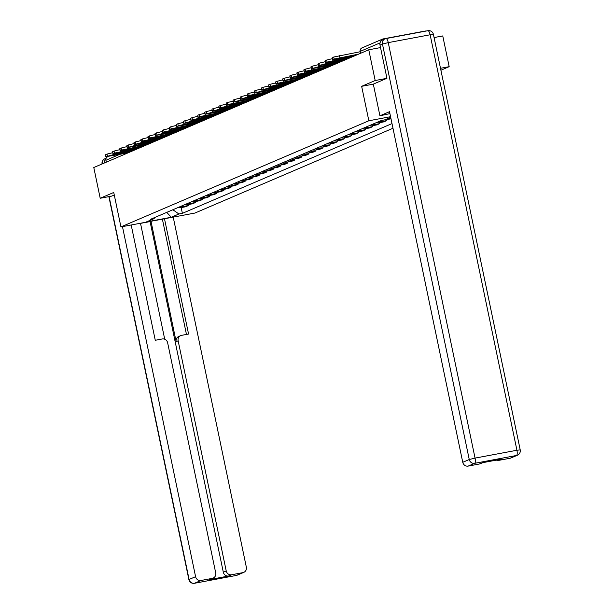 <?xml version="1.0" encoding="UTF-8"?>
<svg xmlns="http://www.w3.org/2000/svg" width="614" height="614" viewBox="0 0 614 614"><rect width="100%" height="100%" fill="white"/><g stroke="black" fill="none" stroke-linecap="round" stroke-linejoin="round"><path stroke-width="0.92" d="M440.898 70.219L449.179 66.673L442.755 35.934L434.075 37.561M386.805 78.354L375.185 80.526L368.768 49.788L93.788 167.522L100.205 198.261L113.743 192.466L120.935 226.904L194.93 213.05L392.975 128.257M375.185 80.526L361.654 86.321L368.845 120.766L120.935 226.904M426.032 31.053A3.162 3.001 66.8 0 0 425.057 31.068L383.174 38.905A3.162 3.001 66.8 0 0 380.857 41.222M380.526 47.585L368.768 49.788M449.179 66.673L440.499 68.3M100.205 198.261L111.825 196.081M106.276 162.173L105.884 160.285A3.162 3.001 -113.2 0 1 107.596 156.823L108.049 156.631M178.022 207.547A7.276 6.907 66.8 0 0 180.953 207.647L185.466 206.803L188.467 205.521L183.954 206.365A7.276 6.907 -113.2 0 1 181.023 206.266M188.268 204.577L188.467 205.521M185.106 204.508A7.276 6.907 66.8 0 0 188.037 204.615L192.55 203.771L195.551 202.49L191.038 203.334A7.276 6.907 -113.2 0 1 188.107 203.226M195.352 201.538L195.551 202.49M192.19 201.476A7.276 6.907 66.8 0 0 195.129 201.584L199.642 200.74L202.635 199.458L198.122 200.302A7.276 6.907 -113.2 0 1 195.191 200.195M202.436 198.506L202.635 199.458M199.281 198.445A7.276 6.907 66.8 0 0 202.213 198.552L206.726 197.708L209.719 196.419L205.206 197.263A7.276 6.907 -113.2 0 1 202.275 197.163M209.527 195.475L209.719 196.419M206.365 195.413A7.276 6.907 66.8 0 0 209.297 195.513L213.81 194.669L216.811 193.387L212.298 194.231A7.276 6.907 -113.2 0 1 209.359 194.124M216.612 192.443L216.811 193.387M213.449 192.374A7.276 6.907 66.8 0 0 216.381 192.481L220.894 191.637L223.895 190.355L219.382 191.2A7.276 6.907 -113.2 0 1 216.45 191.092M223.696 189.404L223.895 190.355M220.533 189.342A7.276 6.907 66.8 0 0 223.465 189.45L227.978 188.605L230.979 187.316L226.466 188.168A7.276 6.907 -113.2 0 1 223.534 188.061M230.78 186.372L230.979 187.316M227.625 186.311A7.276 6.907 66.8 0 0 230.557 186.418L235.07 185.566L238.063 184.284L233.55 185.129A7.276 6.907 -113.2 0 1 230.618 185.029M237.864 183.34L238.063 184.284M234.709 183.279A7.276 6.907 66.8 0 0 237.641 183.379L242.154 182.535L245.147 181.253L240.634 182.097A7.276 6.907 -113.2 0 1 237.702 181.99M244.955 180.301L245.147 181.253M241.793 180.24A7.276 6.907 66.8 0 0 244.725 180.347L249.238 179.503L252.239 178.221L247.726 179.065A7.276 6.907 -113.2 0 1 244.794 178.958M252.039 177.269L252.239 178.221M248.877 177.208A7.276 6.907 66.8 0 0 251.809 177.316L256.322 176.471L259.323 175.182L254.81 176.026A7.276 6.907 -113.2 0 1 251.878 175.926M259.123 174.238L259.323 175.182M255.961 174.176A7.276 6.907 66.8 0 0 258.893 174.276L263.414 173.432L266.407 172.15L261.894 172.994A7.276 6.907 -113.2 0 1 258.962 172.895M266.207 171.206L266.407 172.15M263.053 171.145A7.276 6.907 66.8 0 0 265.985 171.245L270.498 170.4L273.491 169.119L268.978 169.963A7.276 6.907 -113.2 0 1 266.046 169.855M273.299 168.167L273.491 169.119M270.137 168.106A7.276 6.907 66.8 0 0 273.069 168.213L277.582 167.369L280.583 166.087L276.07 166.931A7.276 6.907 -113.2 0 1 273.13 166.824M280.383 165.135L280.583 166.087M277.221 165.074A7.276 6.907 66.8 0 0 280.153 165.181L284.666 164.337L287.667 163.048L283.154 163.892A7.276 6.907 -113.2 0 1 280.222 163.792M287.467 162.104L287.667 163.048M284.305 162.042A7.276 6.907 66.8 0 0 287.237 162.142L291.75 161.298L294.751 160.016L290.238 160.86A7.276 6.907 -113.2 0 1 287.306 160.753M294.551 159.072L294.751 160.016M291.389 159.003A7.276 6.907 66.8 0 0 294.329 159.11L298.841 158.266L301.835 156.984L297.322 157.829A7.276 6.907 -113.2 0 1 294.39 157.721M301.635 156.033L301.835 156.984M298.481 155.971A7.276 6.907 66.8 0 0 301.413 156.079L305.925 155.235L308.919 153.945L304.406 154.797A7.276 6.907 -113.2 0 1 301.474 154.69M308.727 153.001L308.919 153.945M305.565 152.94A7.276 6.907 66.8 0 0 308.497 153.047L313.01 152.195L316.01 150.914L311.498 151.758A7.276 6.907 -113.2 0 1 308.566 151.658M315.811 149.97L316.01 150.914M312.649 149.908A7.276 6.907 66.8 0 0 315.581 150.008L320.094 149.164L323.094 147.882L318.582 148.726A7.276 6.907 -113.2 0 1 315.65 148.619M322.895 146.93L323.094 147.882M319.733 146.869A7.276 6.907 66.8 0 0 322.665 146.976L327.185 146.132L330.178 144.85L325.666 145.695A7.276 6.907 -113.2 0 1 322.734 145.587M329.979 143.899L330.178 144.85M326.825 143.837A7.276 6.907 66.8 0 0 329.756 143.945L334.269 143.1L337.263 141.811L332.75 142.663A7.276 6.907 -113.2 0 1 329.818 142.555M337.071 140.867L337.263 141.811M333.909 140.806A7.276 6.907 66.8 0 0 336.84 140.905L341.353 140.061L344.354 138.779L339.834 139.624A7.276 6.907 -113.2 0 1 336.902 139.524M344.155 137.835L344.354 138.779M340.993 137.774A7.276 6.907 66.8 0 0 343.924 137.874L348.437 137.029L351.438 135.748L346.925 136.592A7.276 6.907 -113.2 0 1 343.993 136.485M351.239 134.796L351.438 135.748M348.077 134.735A7.276 6.907 66.8 0 0 351.008 134.842L355.521 133.998L358.522 132.716L354.009 133.56A7.276 6.907 -113.2 0 1 351.078 133.453M358.323 131.764L358.522 132.716M355.161 131.703A7.276 6.907 66.8 0 0 358.1 131.81L362.613 130.966L365.606 129.677L361.093 130.521A7.276 6.907 -113.2 0 1 358.162 130.421M365.407 128.733L365.606 129.677M362.252 128.671A7.276 6.907 66.8 0 0 365.184 128.771L369.697 127.927L372.69 126.645L368.177 127.489A7.276 6.907 -113.2 0 1 365.246 127.382M372.498 125.701L372.69 126.645M369.336 125.632A7.276 6.907 66.8 0 0 372.268 125.74L376.781 124.895L379.782 123.614L375.269 124.458A7.276 6.907 -113.2 0 1 372.33 124.35M379.582 122.662L379.782 123.614M376.42 122.6A7.276 6.907 66.8 0 0 379.352 122.708L383.865 121.864L386.866 120.574L382.353 121.426A7.276 6.907 -113.2 0 1 379.421 121.319M386.666 119.63L386.866 120.574M384.963 119.784A7.276 6.907 66.8 0 0 386.436 119.676L391.003 118.809M390.857 118.126L389.437 118.387A7.276 6.907 -113.2 0 1 387.964 118.502M172.872 209.75L178.904 213.994L171.275 217.264L146.408 221.915L154.045 218.653L154.774 217.502M390.688 117.328L384.871 119.822L381.394 120.474L150.568 219.298L154.045 218.653M178.904 213.994L182.381 213.342L392.001 123.598M390.558 116.698L368.845 120.766M373.312 84.141L361.654 86.321M181.184 207.609L182.381 213.342M171.275 217.264L166.755 212.367M131.918 151.197L113.206 154.697L106.084 156.677L127.873 152.924M105.884 156.816L105.462 154.812L106.084 156.677M107.404 156.117L106.982 154.106L105.669 154.674M106.982 154.106L112.738 152.702M128.856 152.51L115.217 154.974M130.943 151.612L117.32 154.168A9.801 0.637 168.2 0 0 115.202 155.02A9.801 0.637 168.2 0 0 115.232 155.058M122.462 226.62L195.59 576.684A4.743 4.505 66.8 0 0 201.001 580.483L212.244 578.38A4.743 4.505 66.8 0 0 213.142 578.104L210.234 579.347A4.743 4.505 -113.2 0 1 209.336 579.624L228.723 575.993A4.743 4.505 -113.2 0 1 223.312 572.194L150.069 221.585L140.514 223.373M150.069 221.585L150.614 221.347M131.189 224.985L155.273 340.279L162.234 338.974A4.743 4.505 66.8 0 1 167.637 342.781L215.714 572.916A4.743 4.505 66.8 0 1 213.142 578.104M223.312 572.194L226.221 570.943A4.743 4.505 66.8 0 0 231.631 574.75L242.875 572.639A4.743 4.505 66.8 0 0 246.344 567.175L173.217 217.118M226.221 570.943L178.144 340.808A4.743 4.505 66.8 0 1 181.614 335.344L188.567 334.047L164.483 218.753M111.679 196.112L114.281 195.029M105.953 158.681A4.743 4.505 66.8 0 0 104.733 162.833M140.491 223.243L164.721 339.235M178.144 340.808L176.149 341.668L150.998 221.278M176.149 341.668A4.743 4.505 -113.2 0 1 178.72 336.472L180.716 335.62M186.472 334.438L162.388 219.144M389.913 113.621L379.928 115.793L389.514 111.687L462.756 462.296L469.249 459.518L382.453 44.039L380.005 45.083L386.943 78.293L373.312 84.126L379.928 115.793M510.042 458.259L516.535 455.473A4.743 4.505 66.8 0 0 517.441 455.204L510.94 457.983A4.743 4.505 -113.2 0 1 510.042 458.259L498.798 460.362A4.743 4.505 -113.2 0 1 496.35 460.116M482.781 462.657L480.309 463.716A4.743 4.505 -113.2 0 1 479.411 463.992L468.167 466.095A4.743 4.505 -113.2 0 1 462.756 462.296M498.798 460.362L501.707 459.118L482.32 462.749L479.411 463.992M380.005 45.083A4.743 4.505 -113.2 0 1 382.576 39.895L385.024 38.843A4.743 4.505 66.8 0 0 382.453 44.039L388.255 42.619L475.052 458.098L516.934 450.262L430.138 34.775L388.255 42.619A4.743 1.451 79.4 0 0 386.022 38.544A4.743 4.743 0 0 0 385.024 38.843A4.743 4.505 66.8 0 1 385.93 38.575A4.743 1.451 79.4 0 1 386.022 38.544L427.897 30.7A4.743 1.451 -100.6 0 0 427.804 30.731L386.122 38.536M139.002 148.158L114.488 153.078L112.968 153.784L116.246 153.4L134.965 149.893M112.968 153.784L112.546 151.773L113.168 153.646M114.488 153.078L114.066 151.075L112.753 151.635M114.066 151.075L119.83 149.67M135.94 149.471L122.301 151.942M138.027 148.58L124.404 151.128A9.801 0.637 168.2 0 0 122.286 151.988A9.801 0.637 168.2 0 0 122.316 152.026M146.094 145.127L121.572 150.046L120.052 150.752L123.33 150.361L142.049 146.861M120.052 150.752L119.837 148.603L120.26 150.614M121.572 150.046L121.158 148.043L119.837 148.603M121.158 148.043L126.914 146.631M143.024 146.439L129.385 148.903M145.111 145.549L131.496 148.097A9.801 0.637 168.2 0 0 129.37 148.956A9.801 0.637 168.2 0 0 129.4 148.995M153.178 142.095L134.458 145.602L127.344 147.575L149.133 143.822M127.136 147.713L126.921 145.572L127.344 147.575M128.656 147.015L128.242 145.004L126.921 145.572M128.242 145.004L133.998 143.599M150.108 143.407L136.469 145.871M152.203 142.509L138.58 145.065A9.801 0.637 168.2 0 0 136.462 145.917A9.801 0.637 168.2 0 0 136.492 145.955M160.262 139.063L141.55 142.563L134.428 144.543L156.217 140.79M134.22 144.681L134.005 142.532L134.428 144.543M135.748 143.983L135.326 141.972L134.005 142.532M135.326 141.972L141.082 140.568M157.199 140.376L143.561 142.839M159.287 139.478L145.664 142.026A9.801 0.637 168.2 0 0 143.546 142.885A9.801 0.637 168.2 0 0 143.576 142.924M167.346 136.024L142.832 140.944L141.312 141.65L144.589 141.258L163.309 137.759M141.312 141.65L140.89 139.639L141.512 141.512M142.832 140.944L142.41 138.941L141.097 139.501M142.41 138.941L148.166 137.528M164.283 137.336L150.645 139.808M166.371 136.446L152.748 138.994A9.801 0.637 168.2 0 0 150.63 139.854A9.801 0.637 168.2 0 0 150.66 139.892M174.43 132.992L149.916 137.912L148.396 138.618L151.673 138.227L170.393 134.727M148.396 138.618L147.974 136.607L148.596 138.48M149.916 137.912L149.494 135.901L148.181 136.469M149.494 135.901L155.258 134.497M171.367 134.305L157.729 136.768M173.455 133.415L159.84 135.963A9.801 0.637 168.2 0 0 157.714 136.822A9.801 0.637 168.2 0 0 157.744 136.853M181.521 129.961L162.802 133.461L155.687 135.441L177.477 131.688M155.48 135.579L155.058 133.576L155.687 135.441M157 134.88L156.585 132.87L155.265 133.438M156.585 132.87L162.342 131.465M178.451 131.273L164.813 133.737M180.539 130.375L166.924 132.931A9.801 0.637 168.2 0 0 164.798 133.783A9.801 0.637 168.2 0 0 164.836 133.821M188.605 126.929L164.091 131.841L162.564 132.547L165.849 132.163L184.561 128.656M162.564 132.547L162.349 130.398L162.771 132.409M164.091 131.841L163.669 129.838L162.349 130.398M163.669 129.838L169.426 128.433M185.535 128.242L171.897 130.705M187.631 127.344L174.008 129.892A9.801 0.637 168.2 0 0 171.889 130.751A9.801 0.637 168.2 0 0 171.92 130.79M195.689 123.89L171.176 128.81L169.656 129.516L172.933 129.124L191.645 125.624M169.656 129.516L169.234 127.505L169.855 129.377M171.176 128.81L170.753 126.806L169.433 127.367M170.753 126.806L176.51 125.394M192.627 125.202L178.989 127.674M194.715 124.312L181.092 126.86A9.801 0.637 168.2 0 0 178.973 127.72A9.801 0.637 168.2 0 0 179.004 127.758M202.773 120.858L184.062 124.366L176.939 126.338L198.736 122.593M176.74 126.484L176.318 124.473L176.939 126.338M178.26 125.778L177.837 123.767L176.525 124.335M177.837 123.767L183.601 122.363M199.711 122.171L186.073 124.634M201.799 121.273L188.176 123.828A9.801 0.637 168.2 0 0 186.057 124.68A9.801 0.637 168.2 0 0 186.088 124.719M209.865 117.827L191.146 121.326L184.031 123.307L205.82 119.553M183.824 123.445L183.402 121.442L184.031 123.307M185.344 122.746L184.929 120.735L183.609 121.303M184.929 120.735L190.685 119.331M206.795 119.139L193.157 121.603M208.883 118.241L195.267 120.797A9.801 0.637 168.2 0 0 193.141 121.649A9.801 0.637 168.2 0 0 193.172 121.687M216.949 114.787L192.428 119.707L190.908 120.413L194.193 120.029L212.904 116.522M190.908 120.413L190.693 118.264L191.115 120.275M192.428 119.707L192.013 117.704L190.693 118.264M192.013 117.704L197.769 116.299M213.879 116.107L200.241 118.571M215.974 115.209L202.351 117.758A9.801 0.637 168.2 0 0 200.233 118.617A9.801 0.637 168.2 0 0 200.264 118.655M224.033 111.756L199.519 116.675L197.992 117.381L201.277 116.99L219.989 113.49M197.992 117.381L197.777 115.232L198.199 117.243M199.519 116.675L199.097 114.672L197.777 115.232M199.097 114.672L204.853 113.26M220.971 113.068L207.332 115.532M223.059 112.178L209.435 114.726A9.801 0.637 168.2 0 0 207.317 115.585A9.801 0.637 168.2 0 0 207.348 115.624M231.117 108.724L212.406 112.232L205.283 114.204L227.073 110.451M205.084 114.342L204.662 112.339L205.283 114.204M206.603 113.644L206.181 111.633L204.869 112.201M206.181 111.633L211.937 110.228M228.055 110.036L214.416 112.5M230.143 109.138L216.519 111.694A9.801 0.637 168.2 0 0 214.401 112.546A9.801 0.637 168.2 0 0 214.432 112.585M238.201 105.692L219.49 109.192L212.367 111.172L234.164 107.419M212.168 111.311L211.953 109.162L212.367 111.172M213.687 110.612L213.265 108.601L211.953 109.162M213.265 108.601L219.029 107.197M235.139 107.005L221.501 109.469M237.227 106.107L223.603 108.655A9.801 0.637 168.2 0 0 221.485 109.515A9.801 0.637 168.2 0 0 221.516 109.553M245.293 102.653L220.771 107.573L219.252 108.279L222.537 107.895L241.248 104.388M219.252 108.279L218.83 106.268L219.459 108.141M220.771 107.573L220.357 105.57L219.037 106.13M220.357 105.57L226.113 104.157M242.223 103.966L228.585 106.437M244.311 103.075L230.695 105.623A9.801 0.637 168.2 0 0 228.569 106.483A9.801 0.637 168.2 0 0 228.6 106.521M252.377 99.621L227.863 104.541L226.336 105.247L229.621 104.856L248.332 101.356M226.336 105.247L226.121 103.098L226.543 105.109M227.863 104.541L227.441 102.53L226.121 103.098M227.441 102.53L233.197 101.126M249.307 100.934L235.669 103.398M251.402 100.044L237.779 102.592A9.801 0.637 168.2 0 0 235.661 103.451A9.801 0.637 168.2 0 0 235.692 103.482M259.461 96.59L240.749 100.09L233.627 102.07L255.416 98.317M233.427 102.208L233.005 100.205L233.627 102.07M234.947 101.51L234.525 99.499L233.205 100.067M234.525 99.499L240.281 98.094M256.399 97.902L242.76 100.366M258.486 97.004L244.863 99.56A9.801 0.637 168.2 0 0 242.745 100.412A9.801 0.637 168.2 0 0 242.776 100.45M266.545 93.558L247.833 97.058L240.711 99.038L262.508 95.285M240.511 99.176L240.089 97.165L240.711 99.038M242.031 98.478L241.609 96.467L240.297 97.027M241.609 96.467L247.365 95.063M263.483 94.871L249.844 97.334M265.57 93.973L251.947 96.521A9.801 0.637 168.2 0 0 249.829 97.38A9.801 0.637 168.2 0 0 249.86 97.419M273.629 90.519L249.115 95.439L247.596 96.145L250.873 95.753L269.592 92.254M247.596 96.145L247.381 93.996L247.803 96.007M249.115 95.439L248.701 93.435L247.381 93.996M248.701 93.435L254.457 92.023M270.567 91.831L256.928 94.303M272.654 90.941L259.039 93.489A9.801 0.637 168.2 0 0 256.913 94.349A9.801 0.637 168.2 0 0 256.944 94.387M280.721 87.487L262.001 90.995L254.887 92.967L276.676 89.222M254.68 93.113L254.265 91.102L254.887 92.967M256.199 92.407L255.785 90.396L254.465 90.964M255.785 90.396L261.541 88.992M277.651 88.8L264.012 91.263M279.738 87.909L266.123 90.458A9.801 0.637 168.2 0 0 263.997 91.309A9.801 0.637 168.2 0 0 264.035 91.348M287.805 84.456L269.093 87.955L261.971 89.936L283.76 86.183M261.764 90.074L261.549 87.932L261.971 89.936M263.291 89.375L262.869 87.365L261.549 87.932M262.869 87.365L268.625 85.96M284.735 85.768L271.096 88.232M286.83 84.87L273.207 87.426A9.801 0.637 168.2 0 0 271.089 88.278A9.801 0.637 168.2 0 0 271.119 88.316M294.889 81.416L270.375 86.336L268.855 87.042L272.132 86.658L290.844 83.151M268.855 87.042L268.433 85.031L269.055 86.904M270.375 86.336L269.953 84.333L268.64 84.893M269.953 84.333L275.709 82.928M291.827 82.736L278.188 85.2M293.914 81.839L280.291 84.387A9.801 0.637 168.2 0 0 278.173 85.246A9.801 0.637 168.2 0 0 278.203 85.285M301.973 78.385L277.459 83.304L275.939 84.011L279.216 83.619L297.936 80.119M275.939 84.011L275.517 82L276.139 83.872M277.459 83.304L277.037 81.301L275.724 81.862M277.037 81.301L282.801 79.889M298.911 79.697L285.272 82.161M300.998 78.807L287.375 81.355A9.801 0.637 168.2 0 0 285.257 82.215A9.801 0.637 168.2 0 0 285.287 82.253M309.065 75.353L290.345 78.861L283.231 80.833L305.02 77.08M283.023 80.971L282.601 78.968L283.231 80.833M284.543 80.273L284.128 78.262L282.808 78.83M284.128 78.262L289.885 76.857M305.995 76.666L292.356 79.129M308.082 75.768L294.467 78.323A9.801 0.637 168.2 0 0 292.341 79.175A9.801 0.637 168.2 0 0 292.371 79.214M316.149 72.322L297.429 75.821L290.315 77.801L312.104 74.048M290.107 77.94L289.892 75.791L290.315 77.801M291.627 77.241L291.213 75.23L289.892 75.791M291.213 75.23L296.969 73.826M313.079 73.634L299.44 76.098M315.174 72.736L301.551 75.284A9.801 0.637 168.2 0 0 299.432 76.144A9.801 0.637 168.2 0 0 299.463 76.182M323.233 69.282L298.719 74.202L297.191 74.908L300.476 74.524L319.188 71.017M297.191 74.908L296.976 72.759L297.399 74.77M298.719 74.202L298.297 72.199L296.976 72.759M298.297 72.199L304.053 70.787M320.17 70.595L306.532 73.066M322.258 69.704L308.635 72.252A9.801 0.637 168.2 0 0 306.516 73.112A9.801 0.637 168.2 0 0 306.547 73.15M330.317 66.251L305.803 71.17L304.283 71.876L307.56 71.485L326.28 67.985M304.283 71.876L303.861 69.866L304.483 71.738M305.803 71.17L305.381 69.159L304.068 69.727M305.381 69.159L311.137 67.755M327.254 67.563L313.616 70.027M329.342 66.673L315.719 69.221A9.801 0.637 168.2 0 0 313.601 70.08A9.801 0.637 168.2 0 0 313.631 70.111M337.401 63.219L318.689 66.719L311.567 68.699L333.364 64.946M311.367 68.837L310.945 66.834L311.567 68.699M312.887 68.139L312.465 66.128L311.152 66.696M312.465 66.128L318.229 64.723M334.338 64.531L320.7 66.995M336.426 63.633L322.81 66.189A9.801 0.637 168.2 0 0 320.685 67.041A9.801 0.637 168.2 0 0 320.715 67.079M344.492 60.187L325.773 63.687L318.658 65.667L340.448 61.914M318.451 65.805L318.236 63.656L318.658 65.667M319.971 65.107L319.556 63.096L318.236 63.656M319.556 63.096L325.313 61.692M341.422 61.5L327.784 63.963M343.51 60.602L329.895 63.15A9.801 0.637 168.2 0 0 327.769 64.01A9.801 0.637 168.2 0 0 327.807 64.048M351.576 57.148L327.062 62.068L325.535 62.774L328.82 62.382L347.532 58.883M325.535 62.774L325.32 60.625L325.742 62.636M327.062 62.068L326.64 60.065L325.32 60.625M326.64 60.065L332.397 58.652M348.506 58.46L334.868 60.932M350.602 57.57L336.979 60.118A9.801 0.637 168.2 0 0 334.86 60.978A9.801 0.637 168.2 0 0 334.891 61.016M358.66 54.116L334.146 59.036L333.724 57.025L360.211 51.737M354.616 55.851L335.904 59.351L332.627 59.742L334.146 59.036M332.627 59.742L332.205 57.731L332.826 59.596M333.724 57.025L332.404 57.593M355.598 55.429L341.96 57.893M357.686 54.539L344.063 57.087A9.801 0.637 168.2 0 0 341.944 57.939A9.801 0.637 168.2 0 0 341.975 57.977M389.437 118.387L386.436 119.676M382.353 121.426L379.352 122.708M375.269 124.458L372.268 125.74M368.177 127.489L365.184 128.771M361.093 130.521L358.1 131.81M354.009 133.56L351.008 134.842M346.925 136.592L343.924 137.874M339.834 139.624L336.84 140.905M332.75 142.663L329.756 143.945M325.666 145.695L322.665 146.976M318.582 148.726L315.581 150.008M311.498 151.758L308.497 153.047M304.406 154.797L301.413 156.079M297.322 157.829L294.329 159.11M290.238 160.86L287.237 162.142M283.154 163.892L280.153 165.181M276.07 166.931L273.069 168.213M268.978 169.963L265.985 171.245M261.894 172.994L258.893 174.276M254.81 176.026L251.809 177.316M247.726 179.065L244.725 180.347M240.634 182.097L237.641 183.379M233.55 185.129L230.557 186.418M226.466 188.168L223.465 189.45M219.382 191.2L216.381 192.481M212.298 194.231L209.297 195.513M205.206 197.263L202.213 198.552M198.122 200.302L195.129 201.584M191.038 203.334L188.037 204.615M183.954 206.365L180.953 207.647M119.316 154.528L105.884 160.285M360.679 53.249L360.288 51.361L360.541 53.311M380.043 42.903L360.288 51.361A3.162 3.001 66.8 0 1 361.999 47.9A3.162 3.162 0 0 0 360.149 51.453M113.022 153.815L113.206 154.697M231.631 574.75L228.723 575.993M209.336 579.624L212.244 578.38M201.001 580.483L194.5 583.262L236.382 575.425L242.875 572.639M109.108 196.587L189.097 579.462L195.59 576.684M194.5 583.262A4.743 4.505 -113.2 0 1 189.097 579.462L188.889 579.601A4.743 4.743 0 0 0 194.408 583.292A4.743 1.451 -100.6 0 0 194.5 583.262M194.285 583.3A4.743 1.451 -100.6 0 0 194.408 583.292L236.283 575.448A4.743 4.743 0 0 0 237.28 575.149A4.743 4.505 -113.2 0 1 236.382 575.425A4.743 1.451 79.4 0 1 236.283 575.448A4.743 1.451 79.4 0 1 236.19 575.456M102.277 163.884A4.743 4.505 -113.2 0 1 104.871 158.788L106.115 158.258M517.441 455.204A4.743 4.743 0 0 0 520.211 449.87L516.934 450.262A4.743 1.451 79.4 0 1 516.535 455.473L474.66 463.317L468.167 466.095M474.66 463.317A4.743 1.451 -100.6 0 0 475.052 458.098L469.249 459.518A4.743 4.505 66.8 0 0 474.66 463.317M430.138 34.775L433.415 34.392A4.743 4.743 0 0 0 427.897 30.7A4.743 1.451 -100.6 0 1 430.138 34.775M120.106 150.783L120.29 151.666M127.19 147.751L127.374 148.634M134.274 144.712L134.458 145.602M141.366 141.68L141.55 142.563M148.45 138.649L148.634 139.531M155.534 135.617L155.718 136.5M162.618 132.578L162.802 133.461M169.702 129.546L169.886 130.429M176.794 126.515L176.978 127.397M183.878 123.475L184.062 124.366M190.962 120.444L191.146 121.326M198.046 117.412L198.23 118.295M205.137 114.381L205.322 115.263M212.221 111.341L212.406 112.232M219.305 108.31L219.49 109.192M226.389 105.278L226.574 106.161M233.473 102.246L233.658 103.129M240.565 99.207L240.749 100.09M247.649 96.175L247.833 97.058M254.733 93.144L254.917 94.026M261.817 90.105L262.001 90.995M268.901 87.073L269.093 87.955M275.993 84.041L276.177 84.924M283.077 81.01L283.261 81.892M290.161 77.97L290.345 78.861M297.245 74.939L297.429 75.821M304.337 71.907L304.521 72.79M311.421 68.875L311.605 69.758M318.505 65.836L318.689 66.719M325.589 62.805L325.773 63.687M332.673 59.773L332.865 60.656M339.527 55.613L339.949 57.624M361.999 47.9L382.576 39.089M237.28 575.149L243.773 572.371M188.889 579.601L108.885 196.633M104.871 158.788A4.743 4.743 0 0 0 102.062 163.976M520.211 449.87L433.415 34.392"/></g></svg>
